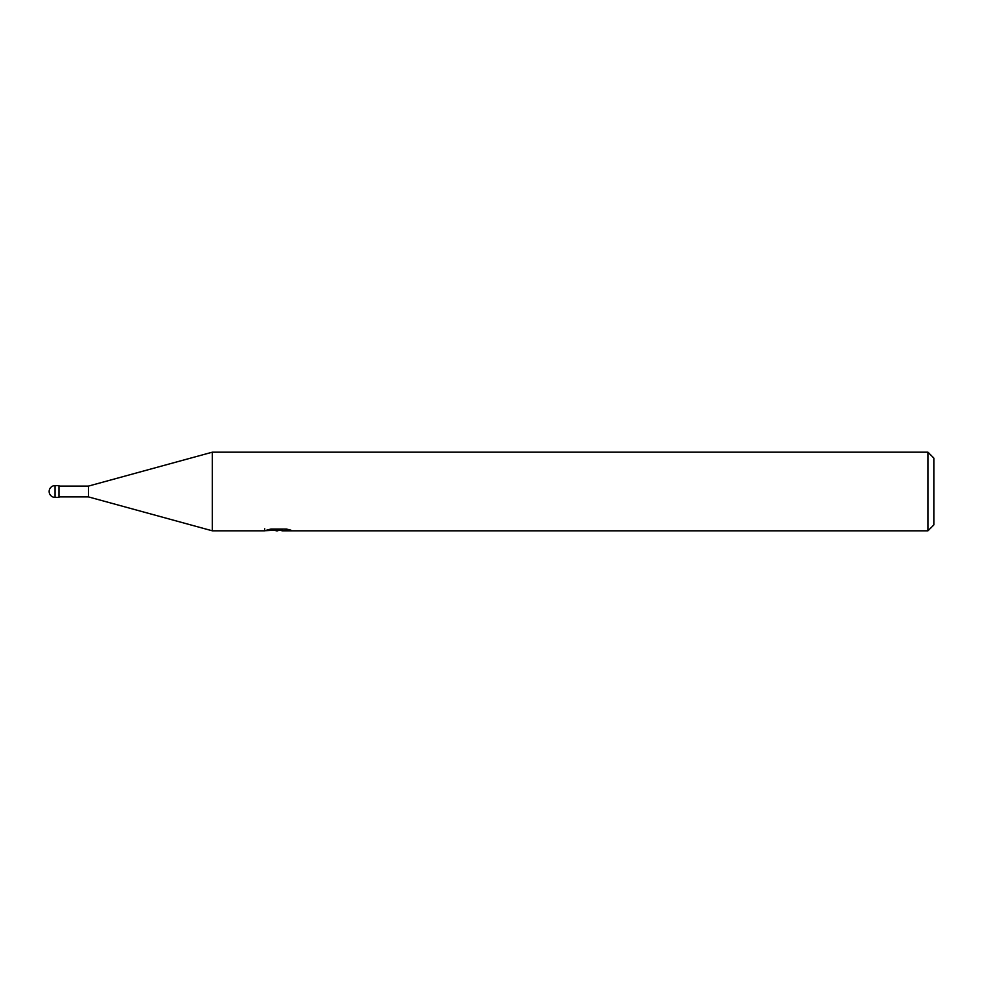 <?xml version="1.0" encoding="UTF-8"?>
<svg xmlns="http://www.w3.org/2000/svg" width="983" height="983" viewBox="0 0 983 983"><rect width="100%" height="100%" fill="white"/><g stroke="black" fill="none" stroke-linecap="round" stroke-linejoin="round"><path stroke-width="1.47" d="M264.759 528.768L264.488 530.82L212.328 530.82L88.47 496.906L58.98 496.906M88.47 496.906L88.47 486.094L212.328 452.18L927.952 452.18L933.85 458.078L933.85 524.922L927.952 530.82L282.023 530.82L281.875 529.038M58.98 486.094L88.47 486.094M281.875 530.206L273.286 530.439M277.857 530.82L276.002 530.82M927.952 530.82L927.952 452.18M212.328 530.82L212.328 452.18M264.759 530.734L279.43 530.07L266.86 530.07L270.952 529.038L286.471 529.038L290.968 530.193L281.875 530.795M279.43 529.038L279.43 530.07M55.048 485.602A5.898 5.898 0 0 0 49.15 491.5A5.898 5.898 0 0 0 55.048 497.398L55.048 485.602L58.98 485.602L58.98 497.398L55.048 497.398"/></g></svg>
